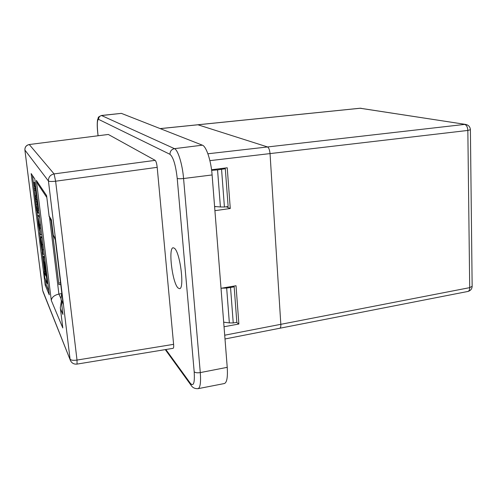 <?xml version="1.0" encoding="UTF-8"?>
<svg xmlns="http://www.w3.org/2000/svg" width="497" height="497" viewBox="0 0 497 497"><rect width="100%" height="100%" fill="white"/><g stroke="black" fill="none" stroke-linecap="round" stroke-linejoin="round"><path stroke-width="0.75" d="M178.019 287.949L179.535 288.676C184.747 289.061 180.125 252.234 174.441 248.27L173.192 247.761C168.054 247.612 172.31 282.805 178.019 287.949M224.035 326.765L238.877 324.013L236.597 322.373M207.889 153.784L267.548 146.957L197.868 124.759L267.548 146.957L464.633 124.412C466.546 125.039 467.615 127.046 467.839 130.438L270.039 153.592L280.824 324.317C280.942 326.572 280.606 327.883 279.823 328.25L279.823 328.25C280.606 327.883 280.942 326.572 280.824 324.317L270.039 153.592C269.672 149.957 268.84 147.746 267.548 146.957C268.84 147.746 269.672 149.957 270.039 153.592L209.889 160.637M60.74 284.414L58.907 284.688L51.085 220.612M61.479 293.64L58.901 294.062C54.31 295.162 51.775 297.274 51.297 300.412L36.349 180.405L46.606 195.601L49.097 215.971L51.408 219.761L53.272 235.081L55.142 238.361L63.125 304.077L61.162 299.772L62.951 314.458L60.454 308.774L62.802 327.958L51.297 300.412M221.016 288.297L236.025 285.732L238.877 324.013M211.554 169.75L227.235 167.775L230.273 208.504L226.21 206.783M214.915 210.678L230.273 208.504M173.602 344.334L157.195 167.334L55.627 181.212L77.01 360.064L173.602 344.334C173.807 346.682 173.652 348.012 173.142 348.316L77.054 364.096L77.01 360.064C73.239 360.605 70.922 360.282 70.058 359.082L48.439 181.032L24.906 150.063L42.68 290.521L70.456 360.549C71.816 363.22 74.016 364.4 77.054 364.096M24.893 149.976L24.906 150.063C24.831 147.069 26.291 145.236 29.292 144.565L54.086 173.913L155.182 160.345L108.315 134.457L29.23 144.534L108.315 134.457M35.399 183.66L34.541 182.405L33.461 182.536L34.461 184.033L35.43 183.915M37.039 196.837L36.368 195.725L34.902 186.356M38.729 210.324L37.989 209.026L36.548 199.545M45.457 272.437L45.109 271.66L44.071 271.816L45.904 275.997L44.14 261.938L45.152 261.789M45.538 279.55L46.209 284.905L48.812 291.056M32.491 175.559L33.392 182.71M36.933 210.964L37.542 215.81M39.654 232.652L40.182 236.87M42.108 252.227L44.556 271.741M44.401 257.434L43.835 256.222L42.779 256.377L43.345 257.589L44.401 257.434L44.954 261.82M39.71 218.183L38.828 215.586L37.623 215.58L39.598 224.905L40.356 234.509L38.53 225.34L37.623 215.58M40.505 234.69L41.574 234.541L41.667 233.876M42.307 238.976L41.878 237.554L40.816 237.703L42.071 244.661L42.99 254.352L42.487 253.42L40.592 241.784L40.226 236.808L41.413 236.802L40.226 236.808M42.99 254.352L44.053 254.197L44.146 253.725M41.512 237.603L41.413 236.802M49.29 294.876L34.815 179.019L31.168 173.577L45.177 285.067L49.29 294.876M214.605 206.777L215.878 206.603M46.209 284.905L45.177 285.067M44.14 261.938L44.736 263.242L47.29 283.625L44.842 277.929L44.071 271.816M44.736 263.242L45.326 263.155M47.29 283.625L47.874 283.538M43.345 257.589L44.879 269.871L44.314 268.591L42.779 256.377M38.232 221.792L37.952 217.916L38.344 218.562L40.176 232.354L38.232 221.792L39.027 221.687M34.461 184.033L34.759 186.375L33.796 184.909L34.1 188.854L35.293 195.855L36.113 197.234L36.405 199.558L35.442 198.005L36.032 204.267L38.095 213.058L36.685 210.517L36.523 208.386M36.424 208.405L33.461 182.536M34.759 186.375L35.722 186.257M36.113 197.234L37.076 197.116M36.405 199.558L37.368 199.44M37.809 210.753L38.766 210.622M38.095 213.058L39.052 212.933M40.35 236.951L41.301 246.276L42.518 251.855L40.816 237.703M40.617 239.057L40.978 239.007M212.107 174.95C211.076 160.699 206.305 146.348 202.378 145.174L121.361 113.366L101.425 115.472L174.472 148.659C177.969 149.889 182.43 164.277 183.573 178.522L200.285 372.588C200.999 382.429 200.248 387.797 198.023 388.679L224.377 383.535C226.899 382.591 227.85 377.192 227.228 367.333L212.107 174.95L183.573 178.522C180.436 178.864 178.317 178.821 177.218 178.398C175.721 165.197 173.31 157.17 169.986 154.319L98.617 119.386C97.244 119.566 96.952 123.939 97.741 132.494L98.089 135.731M155.182 160.345C156.083 161.221 156.754 163.55 157.195 167.334M60.541 282.799L58.708 283.073M54.086 173.913L55.627 181.212C51.657 181.622 49.259 181.56 48.439 181.032C48.364 177.187 50.247 174.814 54.086 173.913M55.341 239.97L53.272 235.081M53.322 235.746L51.408 219.761M51.57 221.413L49.973 218.767L49.097 215.971M49.147 216.636L46.606 195.601M46.799 197.458L38.145 184.499L36.349 180.405M61.324 301.406L60.299 307.749L62.802 327.958M60.299 307.749L60.454 308.774M61.765 292.87L60.994 298.697L62.951 314.458M60.994 298.697L61.162 299.772M233.174 286.216L234.174 286.844L230.54 287.49L229.738 286.806M217.556 169.875L225.309 168.769L228.142 206.528L224.427 207.013L220.413 206.957L217.556 169.875L211.635 170.353M224.427 207.013L221.556 169.272L220.208 168.663M225.309 168.769L223.638 168.228M223.675 322.186L229.353 322.901L226.663 288.055L230.54 287.49L233.236 322.957L236.833 322.336L234.174 286.844M214.586 206.497L220.413 206.957M226.663 288.055L221.643 288.192M233.236 322.957L229.353 322.901M224.7 335.214L469.702 287.645C469.671 289.844 469.056 291.118 467.857 291.466L224.998 338.973M467.857 291.466C470.547 290.751 471.982 289.03 472.15 286.315L469.702 287.645L467.839 130.438L470.398 129.723C470.156 126.841 468.59 125.076 465.701 124.43L360.039 108.24L160.158 128.599M49.619 218.171L58.901 294.062L60.982 298.604M465.701 124.43L360.263 108.247L160.22 128.624M40.009 228.185L40.94 228.055M39.598 224.905L40.53 224.781M38.07 216.301L39.145 216.158M37.76 215.729L38.828 215.586M38.809 226.402L39.617 226.29M39.766 231.645L40.226 231.583M33.541 182.604L34.622 182.474M34.1 188.854L35.175 188.723M34.305 190.488L35.38 190.357M35.293 195.855L36.368 195.725M35.747 201.975L36.815 201.838M36.032 204.267L37.101 204.13M36.921 209.169L37.989 209.026M42.071 244.661L42.997 244.524M42.711 249.774L43.637 249.643M40.785 242.163L41.568 242.051M41.301 246.276L42.108 246.164M42.214 251.202L42.68 251.134M202.378 145.174L174.472 148.659C171.502 149.33 170.011 151.218 169.986 154.319M227.228 367.333L200.285 372.588C197.315 373.042 195.284 372.762 194.184 371.756L177.218 178.398M121.361 113.366L101.705 115.528C99.63 115.963 98.599 117.255 98.617 119.386M165.855 349.509L190.388 383.349C193.582 386.784 194.843 382.92 194.184 371.756M42.655 290.335L24.887 150.013C24.807 147.031 26.254 145.199 29.23 144.534M97.741 132.494L97.698 132.438C97.095 126.778 97.083 122.442 97.66 119.417C99.065 116.851 96.809 117.777 101.425 115.472M190.388 383.349L191.183 385.43C192.619 387.716 194.899 388.797 198.023 388.679M70.338 360.25L43.003 291.696M98.052 135.737L97.698 132.438M191.078 385.281L165.277 349.608M472.15 286.315L470.398 129.723M361.164 108.265L360.039 108.24"/></g></svg>
